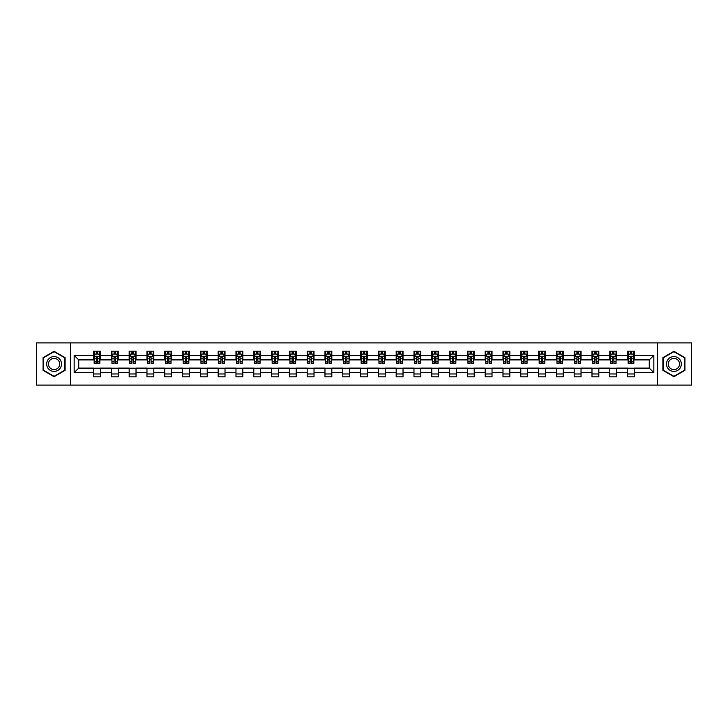 <?xml version="1.0" encoding="UTF-8"?>
<svg xmlns="http://www.w3.org/2000/svg" width="728" height="728" viewBox="0 0 728 728"><rect width="100%" height="100%" fill="white"/><g stroke="black" fill="none" stroke-linecap="round" stroke-linejoin="round"><path stroke-width="1.09" d="M657.593 385.112L691.6 385.112L691.6 342.888L657.593 342.888L657.593 385.112L70.407 385.112L70.407 342.888L36.4 342.888L36.4 385.112L70.407 385.112M657.593 342.888L70.407 342.888M634.434 355.328L634.434 351.16L627.591 351.16L627.591 355.328L616.634 355.328L616.634 351.16L609.782 351.16L609.782 355.328L598.835 355.328L598.835 351.16L591.982 351.16L591.982 355.328L581.035 355.328L581.035 351.16L574.183 351.16L574.183 355.328L563.226 355.328L563.226 351.16L556.383 351.16L556.383 355.328L545.427 355.328L545.427 351.16L538.584 351.16L538.584 355.328L527.627 355.328L527.627 351.16L520.784 351.16L520.784 355.328L509.828 355.328L509.828 351.16L502.984 351.16L502.984 355.328L492.028 355.328L492.028 351.16L485.185 351.16L485.185 355.328L474.228 355.328L474.228 351.16L467.385 351.16L467.385 355.328L456.429 355.328L456.429 351.16L449.576 351.16L449.576 355.328L438.629 355.328L438.629 351.16L431.777 351.16L431.777 355.328L420.829 355.328L420.829 351.16L413.977 351.16L413.977 355.328L403.021 355.328L403.021 351.16L396.178 351.16L396.178 355.328L385.221 355.328L385.221 351.16L378.378 351.16L378.378 355.328L367.422 355.328L367.422 351.16L360.578 351.16L360.578 355.328L349.622 355.328L349.622 351.16L342.779 351.16L342.779 355.328L331.822 355.328L331.822 351.16L324.979 351.16L324.979 355.328L314.023 355.328L314.023 351.16L307.171 351.16L307.171 355.328L296.223 355.328L296.223 351.16L289.371 351.16L289.371 355.328L278.424 355.328L278.424 351.16L271.571 351.16L271.571 355.328L260.615 355.328L260.615 351.16L253.772 351.16L253.772 355.328L242.815 355.328L242.815 351.16L235.972 351.16L235.972 355.328L225.016 355.328L225.016 351.16L218.173 351.16L218.173 355.328L207.216 355.328L207.216 351.16L200.373 351.16L200.373 355.328L189.417 355.328L189.417 351.16L182.573 351.16L182.573 355.328L171.617 355.328L171.617 351.16L164.774 351.16L164.774 355.328L153.817 355.328L153.817 351.16L146.965 351.16L146.965 355.328L136.018 355.328L136.018 351.16L129.165 351.16L129.165 355.328L118.218 355.328L118.218 351.16L111.366 351.16L111.366 355.328L100.409 355.328L100.409 351.16L93.566 351.16L93.566 355.328L74.165 355.328L74.165 372.672L78.733 368.104L93.566 368.104L93.566 376.84L100.409 376.84L100.409 368.104L111.366 368.104L111.366 376.84L118.218 376.84L118.218 368.104L129.165 368.104L129.165 376.84L136.018 376.84L136.018 368.104L146.965 368.104L146.965 376.84L153.817 376.84L153.817 368.104L164.774 368.104L164.774 376.84L171.617 376.84L171.617 368.104L182.573 368.104L182.573 376.84L189.417 376.84L189.417 368.104L200.373 368.104L200.373 376.84L207.216 376.84L207.216 368.104L218.173 368.104L218.173 376.84L225.016 376.84L225.016 368.104L235.972 368.104L235.972 376.84L242.815 376.84L242.815 368.104L253.772 368.104L253.772 376.84L260.615 376.84L260.615 368.104L271.571 368.104L271.571 376.84L278.424 376.84L278.424 368.104L289.371 368.104L289.371 376.84L296.223 376.84L296.223 368.104L307.171 368.104L307.171 376.84L314.023 376.84L314.023 368.104L324.979 368.104L324.979 376.84L331.822 376.84L331.822 368.104L342.779 368.104L342.779 376.84L349.622 376.84L349.622 368.104L360.578 368.104L360.578 376.84L367.422 376.84L367.422 368.104L378.378 368.104L378.378 376.84L385.221 376.84L385.221 368.104L396.178 368.104L396.178 376.84L403.021 376.84L403.021 368.104L413.977 368.104L413.977 376.84L420.829 376.84L420.829 368.104L431.777 368.104L431.777 376.84L438.629 376.84L438.629 368.104L449.576 368.104L449.576 376.84L456.429 376.84L456.429 368.104L467.385 368.104L467.385 376.84L474.228 376.84L474.228 368.104L485.185 368.104L485.185 376.84L492.028 376.84L492.028 368.104L502.984 368.104L502.984 376.84L509.828 376.84L509.828 368.104L520.784 368.104L520.784 376.84L527.627 376.84L527.627 368.104L538.584 368.104L538.584 376.84L545.427 376.84L545.427 368.104L556.383 368.104L556.383 376.84L563.226 376.84L563.226 368.104L574.183 368.104L574.183 376.84L581.035 376.84L581.035 368.104L591.982 368.104L591.982 376.84L598.835 376.84L598.835 368.104L609.782 368.104L609.782 376.84L616.634 376.84L616.634 368.104L627.591 368.104L627.591 376.84L634.434 376.84L634.434 368.104L649.267 368.104L649.267 359.896L634.434 359.896L634.434 355.328L653.835 355.328L653.835 372.672L634.434 372.672M627.591 372.672L616.634 372.672M609.782 372.672L598.835 372.672M591.982 372.672L581.035 372.672M574.183 372.672L563.226 372.672M556.383 372.672L545.427 372.672M538.584 372.672L527.627 372.672M520.784 372.672L509.828 372.672M502.984 372.672L492.028 372.672M485.185 372.672L474.228 372.672M467.385 372.672L456.429 372.672M449.576 372.672L438.629 372.672M431.777 372.672L420.829 372.672M413.977 372.672L403.021 372.672M396.178 372.672L385.221 372.672M378.378 372.672L367.422 372.672M360.578 372.672L349.622 372.672M342.779 372.672L331.822 372.672M324.979 372.672L314.023 372.672M307.171 372.672L296.223 372.672M289.371 372.672L278.424 372.672M271.571 372.672L260.615 372.672M253.772 372.672L242.815 372.672M235.972 372.672L225.016 372.672M218.173 372.672L207.216 372.672M200.373 372.672L189.417 372.672M182.573 372.672L171.617 372.672M164.774 372.672L153.817 372.672M146.965 372.672L136.018 372.672M129.165 372.672L118.218 372.672M111.366 372.672L100.409 372.672M93.566 372.672L74.165 372.672M627.591 355.328L627.591 359.896L616.634 359.896L616.634 355.328M609.782 355.328L609.782 359.896L598.835 359.896L598.835 355.328M591.982 355.328L591.982 359.896L581.035 359.896L581.035 355.328M574.183 355.328L574.183 359.896L563.226 359.896L563.226 355.328M556.383 355.328L556.383 359.896L545.427 359.896L545.427 355.328M538.584 355.328L538.584 359.896L527.627 359.896L527.627 355.328M520.784 355.328L520.784 359.896L509.828 359.896L509.828 355.328M502.984 355.328L502.984 359.896L492.028 359.896L492.028 355.328M485.185 355.328L485.185 359.896L474.228 359.896L474.228 355.328M467.385 355.328L467.385 359.896L456.429 359.896L456.429 355.328M449.576 355.328L449.576 359.896L438.629 359.896L438.629 355.328M431.777 355.328L431.777 359.896L420.829 359.896L420.829 355.328M413.977 355.328L413.977 359.896L403.021 359.896L403.021 355.328M396.178 355.328L396.178 359.896L385.221 359.896L385.221 355.328M378.378 355.328L378.378 359.896L367.422 359.896L367.422 355.328M360.578 355.328L360.578 359.896L349.622 359.896L349.622 355.328M342.779 355.328L342.779 359.896L331.822 359.896L331.822 355.328M324.979 355.328L324.979 359.896L314.023 359.896L314.023 355.328M307.171 355.328L307.171 359.896L296.223 359.896L296.223 355.328M289.371 355.328L289.371 359.896L278.424 359.896L278.424 355.328M271.571 355.328L271.571 359.896L260.615 359.896L260.615 355.328M253.772 355.328L253.772 359.896L242.815 359.896L242.815 355.328M235.972 355.328L235.972 359.896L225.016 359.896L225.016 355.328M218.173 355.328L218.173 359.896L207.216 359.896L207.216 355.328M200.373 355.328L200.373 359.896L189.417 359.896L189.417 355.328M182.573 355.328L182.573 359.896L171.617 359.896L171.617 355.328M164.774 355.328L164.774 359.896L153.817 359.896L153.817 355.328M146.965 355.328L146.965 359.896L136.018 359.896L136.018 355.328M129.165 355.328L129.165 359.896L118.218 359.896L118.218 355.328M111.366 355.328L111.366 359.896L100.409 359.896L100.409 355.328M93.566 355.328L93.566 359.896L78.733 359.896L74.165 355.328M78.733 359.896L78.733 368.104M653.835 372.672L649.267 368.104M649.267 359.896L653.835 355.328M93.566 354.017L94.14 354.017M96.305 354.017L97.679 354.017M99.845 354.017L100.409 354.017M93.566 359.778L94.14 359.778M96.305 359.778L97.679 359.778M99.845 359.778L100.409 359.778M93.566 368.222L100.409 368.222M93.566 373.983L100.409 373.983M111.366 368.222L118.218 368.222M111.366 373.983L118.218 373.983M111.366 354.017L111.939 354.017M114.105 354.017L115.479 354.017M117.645 354.017L118.218 354.017M111.366 359.778L111.939 359.778M114.105 359.778L115.479 359.778M117.645 359.778L118.218 359.778M129.165 368.222L136.018 368.222M129.165 373.983L136.018 373.983M129.165 354.017L129.739 354.017M131.904 354.017L133.279 354.017M135.444 354.017L136.018 354.017M129.165 359.778L129.739 359.778M131.904 359.778L133.279 359.778M135.444 359.778L136.018 359.778M146.965 368.222L153.817 368.222M146.965 373.983L153.817 373.983M146.965 354.017L147.538 354.017M149.704 354.017L151.078 354.017M153.244 354.017L153.817 354.017M146.965 359.778L147.538 359.778M149.704 359.778L151.078 359.778M153.244 359.778L153.817 359.778M164.774 368.222L171.617 368.222M164.774 373.983L171.617 373.983M164.774 354.017L165.338 354.017M167.513 354.017L168.878 354.017M171.044 354.017L171.617 354.017M164.774 359.778L165.338 359.778M167.513 359.778L168.878 359.778M171.044 359.778L171.617 359.778M182.573 368.222L189.417 368.222M182.573 373.983L189.417 373.983M182.573 354.017L183.138 354.017M185.312 354.017L186.677 354.017M188.843 354.017L189.417 354.017M182.573 359.778L183.138 359.778M185.312 359.778L186.677 359.778M188.843 359.778L189.417 359.778M200.373 368.222L207.216 368.222M200.373 373.983L207.216 373.983M200.373 354.017L200.946 354.017M203.112 354.017L204.477 354.017M206.643 354.017L207.216 354.017M200.373 359.778L200.946 359.778M203.112 359.778L204.477 359.778M206.643 359.778L207.216 359.778M218.173 368.222L225.016 368.222M218.173 373.983L225.016 373.983M218.173 354.017L218.746 354.017M220.912 354.017L222.277 354.017M224.452 354.017L225.016 354.017M218.173 359.778L218.746 359.778M220.912 359.778L222.277 359.778M224.452 359.778L225.016 359.778M235.972 368.222L242.815 368.222M235.972 373.983L242.815 373.983M235.972 354.017L236.545 354.017M238.711 354.017L240.076 354.017M242.251 354.017L242.815 354.017M235.972 359.778L236.545 359.778M238.711 359.778L240.076 359.778M242.251 359.778L242.815 359.778M253.772 368.222L260.615 368.222M253.772 373.983L260.615 373.983M253.772 354.017L254.345 354.017M256.511 354.017L257.885 354.017M260.051 354.017L260.615 354.017M253.772 359.778L254.345 359.778M256.511 359.778L257.885 359.778M260.051 359.778L260.615 359.778M271.571 368.222L278.424 368.222M271.571 373.983L278.424 373.983M271.571 354.017L272.145 354.017M274.31 354.017L275.685 354.017M277.85 354.017L278.424 354.017M271.571 359.778L272.145 359.778M274.31 359.778L275.685 359.778M277.85 359.778L278.424 359.778M289.371 368.222L296.223 368.222M289.371 373.983L296.223 373.983M289.371 354.017L289.944 354.017M292.11 354.017L293.484 354.017M295.65 354.017L296.223 354.017M289.371 359.778L289.944 359.778M292.11 359.778L293.484 359.778M295.65 359.778L296.223 359.778M307.171 368.222L314.023 368.222M307.171 373.983L314.023 373.983M307.171 354.017L307.744 354.017M309.91 354.017L311.284 354.017M313.45 354.017L314.023 354.017M307.171 359.778L307.744 359.778M309.91 359.778L311.284 359.778M313.45 359.778L314.023 359.778M324.979 368.222L331.822 368.222M324.979 373.983L331.822 373.983M324.979 354.017L325.543 354.017M327.718 354.017L329.083 354.017M331.249 354.017L331.822 354.017M324.979 359.778L325.543 359.778M327.718 359.778L329.083 359.778M331.249 359.778L331.822 359.778M342.779 368.222L349.622 368.222M342.779 373.983L349.622 373.983M342.779 354.017L343.343 354.017M345.518 354.017L346.883 354.017M349.049 354.017L349.622 354.017M342.779 359.778L343.343 359.778M345.518 359.778L346.883 359.778M349.049 359.778L349.622 359.778M360.578 368.222L367.422 368.222M360.578 373.983L367.422 373.983M360.578 354.017L361.152 354.017M363.317 354.017L364.683 354.017M366.848 354.017L367.422 354.017M360.578 359.778L361.152 359.778M363.317 359.778L364.683 359.778M366.848 359.778L367.422 359.778M378.378 368.222L385.221 368.222M378.378 373.983L385.221 373.983M378.378 354.017L378.951 354.017M381.117 354.017L382.482 354.017M384.657 354.017L385.221 354.017M378.378 359.778L378.951 359.778M381.117 359.778L382.482 359.778M384.657 359.778L385.221 359.778M396.178 368.222L403.021 368.222M396.178 373.983L403.021 373.983M396.178 354.017L396.751 354.017M398.917 354.017L400.282 354.017M402.457 354.017L403.021 354.017M396.178 359.778L396.751 359.778M398.917 359.778L400.282 359.778M402.457 359.778L403.021 359.778M413.977 368.222L420.829 368.222M413.977 373.983L420.829 373.983M413.977 354.017L414.55 354.017M416.716 354.017L418.09 354.017M420.256 354.017L420.829 354.017M413.977 359.778L414.55 359.778M416.716 359.778L418.09 359.778M420.256 359.778L420.829 359.778M431.777 368.222L438.629 368.222M431.777 373.983L438.629 373.983M431.777 354.017L432.35 354.017M434.516 354.017L435.89 354.017M438.056 354.017L438.629 354.017M431.777 359.778L432.35 359.778M434.516 359.778L435.89 359.778M438.056 359.778L438.629 359.778M449.576 368.222L456.429 368.222M449.576 373.983L456.429 373.983M449.576 354.017L450.15 354.017M452.316 354.017L453.69 354.017M455.855 354.017L456.429 354.017M449.576 359.778L450.15 359.778M452.316 359.778L453.69 359.778M455.855 359.778L456.429 359.778M467.385 368.222L474.228 368.222M467.385 373.983L474.228 373.983M467.385 354.017L467.949 354.017M470.115 354.017L471.489 354.017M473.655 354.017L474.228 354.017M467.385 359.778L467.949 359.778M470.115 359.778L471.489 359.778M473.655 359.778L474.228 359.778M485.185 368.222L492.028 368.222M485.185 373.983L492.028 373.983M485.185 354.017L485.749 354.017M487.924 354.017L489.289 354.017M491.455 354.017L492.028 354.017M485.185 359.778L485.749 359.778M487.924 359.778L489.289 359.778M491.455 359.778L492.028 359.778M502.984 368.222L509.828 368.222M502.984 373.983L509.828 373.983M502.984 354.017L503.549 354.017M505.723 354.017L507.088 354.017M509.254 354.017L509.828 354.017M502.984 359.778L503.549 359.778M505.723 359.778L507.088 359.778M509.254 359.778L509.828 359.778M520.784 368.222L527.627 368.222M520.784 373.983L527.627 373.983M520.784 354.017L521.357 354.017M523.523 354.017L524.888 354.017M527.054 354.017L527.627 354.017M520.784 359.778L521.357 359.778M523.523 359.778L524.888 359.778M527.054 359.778L527.627 359.778M538.584 368.222L545.427 368.222M538.584 373.983L545.427 373.983M538.584 354.017L539.157 354.017M541.323 354.017L542.688 354.017M544.863 354.017L545.427 354.017M538.584 359.778L539.157 359.778M541.323 359.778L542.688 359.778M544.863 359.778L545.427 359.778M556.383 368.222L563.226 368.222M556.383 373.983L563.226 373.983M556.383 354.017L556.956 354.017M559.122 354.017L560.487 354.017M562.662 354.017L563.226 354.017M556.383 359.778L556.956 359.778M559.122 359.778L560.487 359.778M562.662 359.778L563.226 359.778M574.183 368.222L581.035 368.222M574.183 373.983L581.035 373.983M574.183 354.017L574.756 354.017M576.922 354.017L578.296 354.017M580.462 354.017L581.035 354.017M574.183 359.778L574.756 359.778M576.922 359.778L578.296 359.778M580.462 359.778L581.035 359.778M591.982 368.222L598.835 368.222M591.982 373.983L598.835 373.983M591.982 354.017L592.556 354.017M594.721 354.017L596.096 354.017M598.261 354.017L598.835 354.017M591.982 359.778L592.556 359.778M594.721 359.778L596.096 359.778M598.261 359.778L598.835 359.778M609.782 368.222L616.634 368.222M609.782 373.983L616.634 373.983M609.782 354.017L610.355 354.017M612.521 354.017L613.895 354.017M616.061 354.017L616.634 354.017M609.782 359.778L610.355 359.778M612.521 359.778L613.895 359.778M616.061 359.778L616.634 359.778M627.591 368.222L634.434 368.222M627.591 373.983L634.434 373.983M627.591 354.017L628.155 354.017M630.321 354.017L631.695 354.017M633.861 354.017L634.434 354.017M627.591 359.778L628.155 359.778M630.321 359.778L631.695 359.778M633.861 359.778L634.434 359.778M54.09 376.713L65.101 370.361L65.101 357.639L54.09 351.287L43.079 357.639L43.079 370.361L54.09 376.713M684.921 357.639L673.91 351.287L662.899 357.639L662.899 370.361L673.91 376.713L684.921 370.361L684.921 357.639M97.679 352.643L96.305 352.643M99.845 361.889L97.679 361.889L97.679 363.317L99.845 363.317L99.845 356.356L98.699 354.072L95.277 354.072L94.14 356.356L94.14 363.317L96.305 363.317L96.305 361.889L94.14 361.889M94.14 356.356L94.14 351.16M99.845 356.356L99.845 351.16M96.305 354.072L96.305 351.16M97.679 351.16L97.679 354.072M97.679 361.889L97.679 357.211L96.305 357.211L96.305 361.889M60.506 367.713A7.417 7.417 0 0 0 57.794 357.575A7.417 7.417 0 0 0 47.666 360.287A7.417 7.417 0 0 0 50.378 370.425A7.417 7.417 0 0 0 60.506 367.713M58.95 366.812A5.615 5.615 0 0 0 56.893 359.141A5.615 5.615 0 0 0 49.222 361.188A5.615 5.615 0 0 0 51.279 368.859A5.615 5.615 0 0 0 58.95 366.812M43.416 370.161L43.416 357.839L54.09 351.679L64.756 357.839L64.756 370.161L54.09 376.321L43.416 370.161M673.91 356.584A7.417 7.417 0 0 0 666.493 364A7.417 7.417 0 0 0 673.91 371.416A7.417 7.417 0 0 0 681.326 364A7.417 7.417 0 0 0 673.91 356.584M673.91 358.385A5.615 5.615 0 0 0 668.295 364A5.615 5.615 0 0 0 673.91 369.615A5.615 5.615 0 0 0 679.533 364A5.615 5.615 0 0 0 673.91 358.385M684.584 370.161L673.91 376.321L663.244 370.161L663.244 357.839L673.91 351.679L684.584 357.839L684.584 370.161M115.479 352.643L114.105 352.643M117.645 361.889L115.479 361.889L115.479 363.317L117.645 363.317L117.645 356.356L116.507 354.072L113.077 354.072L111.939 356.356L111.939 363.317L114.105 363.317L114.105 361.889L111.939 361.889M111.939 356.356L111.939 351.16M117.645 356.356L117.645 351.16M114.105 354.072L114.105 351.16M115.479 351.16L115.479 354.072M115.479 361.889L115.479 357.211L114.105 357.211L114.105 361.889M133.279 352.643L131.904 352.643M135.444 361.889L133.279 361.889L133.279 363.317L135.444 363.317L135.444 356.356L134.307 354.072L130.876 354.072L129.739 356.356L129.739 363.317L131.904 363.317L131.904 361.889L129.739 361.889M129.739 356.356L129.739 351.16M135.444 356.356L135.444 351.16M131.904 354.072L131.904 351.16M133.279 351.16L133.279 354.072M133.279 361.889L133.279 357.211L131.904 357.211L131.904 361.889M151.078 352.643L149.704 352.643M153.244 361.889L151.078 361.889L151.078 363.317L153.244 363.317L153.244 356.356L152.107 354.072L148.685 354.072L147.538 356.356L147.538 363.317L149.704 363.317L149.704 361.889L147.538 361.889M147.538 356.356L147.538 351.16M153.244 356.356L153.244 351.16M149.704 354.072L149.704 351.16M151.078 351.16L151.078 354.072M151.078 361.889L151.078 357.211L149.704 357.211L149.704 361.889M168.878 352.643L167.513 352.643M171.044 361.889L168.878 361.889L168.878 363.317L171.044 363.317L171.044 356.356L169.906 354.072L166.484 354.072L165.338 356.356L165.338 363.317L167.513 363.317L167.513 361.889L165.338 361.889M165.338 356.356L165.338 351.16M171.044 356.356L171.044 351.16M167.513 354.072L167.513 351.16M168.878 351.16L168.878 354.072M168.878 361.889L168.878 357.211L167.513 357.211L167.513 361.889M186.677 352.643L185.312 352.643M188.843 361.889L186.677 361.889L186.677 363.317L188.843 363.317L188.843 356.356L187.706 354.072L184.284 354.072L183.138 356.356L183.138 363.317L185.312 363.317L185.312 361.889L183.138 361.889M183.138 356.356L183.138 351.16M188.843 356.356L188.843 351.16M185.312 354.072L185.312 351.16M186.677 351.16L186.677 354.072M186.677 361.889L186.677 357.211L185.312 357.211L185.312 361.889M204.477 352.643L203.112 352.643M206.643 361.889L204.477 361.889L204.477 363.317L206.643 363.317L206.643 356.356L205.505 354.072L202.084 354.072L200.946 356.356L200.946 363.317L203.112 363.317L203.112 361.889L200.946 361.889M200.946 356.356L200.946 351.16M206.643 356.356L206.643 351.16M203.112 354.072L203.112 351.16M204.477 351.16L204.477 354.072M204.477 361.889L204.477 357.211L203.112 357.211L203.112 361.889M222.277 352.643L220.912 352.643M224.452 361.889L222.277 361.889L222.277 363.317L224.452 363.317L224.452 356.356L223.305 354.072L219.883 354.072L218.746 356.356L218.746 363.317L220.912 363.317L220.912 361.889L218.746 361.889M218.746 356.356L218.746 351.16M224.452 356.356L224.452 351.16M220.912 354.072L220.912 351.16M222.277 351.16L222.277 354.072M222.277 361.889L222.277 357.211L220.912 357.211L220.912 361.889M240.076 352.643L238.711 352.643M242.251 361.889L240.076 361.889L240.076 363.317L242.251 363.317L242.251 356.356L241.105 354.072L237.683 354.072L236.545 356.356L236.545 363.317L238.711 363.317L238.711 361.889L236.545 361.889M236.545 356.356L236.545 351.16M242.251 356.356L242.251 351.16M238.711 354.072L238.711 351.16M240.076 351.16L240.076 354.072M240.076 361.889L240.076 357.211L238.711 357.211L238.711 361.889M257.885 352.643L256.511 352.643M260.051 361.889L257.885 361.889L257.885 363.317L260.051 363.317L260.051 356.356L258.904 354.072L255.483 354.072L254.345 356.356L254.345 363.317L256.511 363.317L256.511 361.889L254.345 361.889M254.345 356.356L254.345 351.16M260.051 356.356L260.051 351.16M256.511 354.072L256.511 351.16M257.885 351.16L257.885 354.072M257.885 361.889L257.885 357.211L256.511 357.211L256.511 361.889M275.685 352.643L274.31 352.643M277.85 361.889L275.685 361.889L275.685 363.317L277.85 363.317L277.85 356.356L276.713 354.072L273.282 354.072L272.145 356.356L272.145 363.317L274.31 363.317L274.31 361.889L272.145 361.889M272.145 356.356L272.145 351.16M277.85 356.356L277.85 351.16M274.31 354.072L274.31 351.16M275.685 351.16L275.685 354.072M275.685 361.889L275.685 357.211L274.31 357.211L274.31 361.889M293.484 352.643L292.11 352.643M295.65 361.889L293.484 361.889L293.484 363.317L295.65 363.317L295.65 356.356L294.512 354.072L291.082 354.072L289.944 356.356L289.944 363.317L292.11 363.317L292.11 361.889L289.944 361.889M289.944 356.356L289.944 351.16M295.65 356.356L295.65 351.16M292.11 354.072L292.11 351.16M293.484 351.16L293.484 354.072M293.484 361.889L293.484 357.211L292.11 357.211L292.11 361.889M311.284 352.643L309.91 352.643M313.45 361.889L311.284 361.889L311.284 363.317L313.45 363.317L313.45 356.356L312.312 354.072L308.89 354.072L307.744 356.356L307.744 363.317L309.91 363.317L309.91 361.889L307.744 361.889M307.744 356.356L307.744 351.16M313.45 356.356L313.45 351.16M309.91 354.072L309.91 351.16M311.284 351.16L311.284 354.072M311.284 361.889L311.284 357.211L309.91 357.211L309.91 361.889M329.083 352.643L327.718 352.643M331.249 361.889L329.083 361.889L329.083 363.317L331.249 363.317L331.249 356.356L330.112 354.072L326.69 354.072L325.543 356.356L325.543 363.317L327.718 363.317L327.718 361.889L325.543 361.889M325.543 356.356L325.543 351.16M331.249 356.356L331.249 351.16M327.718 354.072L327.718 351.16M329.083 351.16L329.083 354.072M329.083 361.889L329.083 357.211L327.718 357.211L327.718 361.889M346.883 352.643L345.518 352.643M349.049 361.889L346.883 361.889L346.883 363.317L349.049 363.317L349.049 356.356L347.911 354.072L344.49 354.072L343.343 356.356L343.343 363.317L345.518 363.317L345.518 361.889L343.343 361.889M343.343 356.356L343.343 351.16M349.049 356.356L349.049 351.16M345.518 354.072L345.518 351.16M346.883 351.16L346.883 354.072M346.883 361.889L346.883 357.211L345.518 357.211L345.518 361.889M364.683 352.643L363.317 352.643M366.848 361.889L364.683 361.889L364.683 363.317L366.848 363.317L366.848 356.356L365.711 354.072L362.289 354.072L361.152 356.356L361.152 363.317L363.317 363.317L363.317 361.889L361.152 361.889M361.152 356.356L361.152 351.16M366.848 356.356L366.848 351.16M363.317 354.072L363.317 351.16M364.683 351.16L364.683 354.072M364.683 361.889L364.683 357.211L363.317 357.211L363.317 361.889M382.482 352.643L381.117 352.643M384.657 361.889L382.482 361.889L382.482 363.317L384.657 363.317L384.657 356.356L383.51 354.072L380.089 354.072L378.951 356.356L378.951 363.317L381.117 363.317L381.117 361.889L378.951 361.889M378.951 356.356L378.951 351.16M384.657 356.356L384.657 351.16M381.117 354.072L381.117 351.16M382.482 351.16L382.482 354.072M382.482 361.889L382.482 357.211L381.117 357.211L381.117 361.889M400.282 352.643L398.917 352.643M402.457 361.889L400.282 361.889L400.282 363.317L402.457 363.317L402.457 356.356L401.31 354.072L397.888 354.072L396.751 356.356L396.751 363.317L398.917 363.317L398.917 361.889L396.751 361.889M396.751 356.356L396.751 351.16M402.457 356.356L402.457 351.16M398.917 354.072L398.917 351.16M400.282 351.16L400.282 354.072M400.282 361.889L400.282 357.211L398.917 357.211L398.917 361.889M418.09 352.643L416.716 352.643M420.256 361.889L418.09 361.889L418.09 363.317L420.256 363.317L420.256 356.356L419.11 354.072L415.688 354.072L414.55 356.356L414.55 363.317L416.716 363.317L416.716 361.889L414.55 361.889M414.55 356.356L414.55 351.16M420.256 356.356L420.256 351.16M416.716 354.072L416.716 351.16M418.09 351.16L418.09 354.072M418.09 361.889L418.09 357.211L416.716 357.211L416.716 361.889M435.89 352.643L434.516 352.643M438.056 361.889L435.89 361.889L435.89 363.317L438.056 363.317L438.056 356.356L436.918 354.072L433.488 354.072L432.35 356.356L432.35 363.317L434.516 363.317L434.516 361.889L432.35 361.889M432.35 356.356L432.35 351.16M438.056 356.356L438.056 351.16M434.516 354.072L434.516 351.16M435.89 351.16L435.89 354.072M435.89 361.889L435.89 357.211L434.516 357.211L434.516 361.889M453.69 352.643L452.316 352.643M455.855 361.889L453.69 361.889L453.69 363.317L455.855 363.317L455.855 356.356L454.718 354.072L451.287 354.072L450.15 356.356L450.15 363.317L452.316 363.317L452.316 361.889L450.15 361.889M450.15 356.356L450.15 351.16M455.855 356.356L455.855 351.16M452.316 354.072L452.316 351.16M453.69 351.16L453.69 354.072M453.69 361.889L453.69 357.211L452.316 357.211L452.316 361.889M471.489 352.643L470.115 352.643M473.655 361.889L471.489 361.889L471.489 363.317L473.655 363.317L473.655 356.356L472.518 354.072L469.096 354.072L467.949 356.356L467.949 363.317L470.115 363.317L470.115 361.889L467.949 361.889M467.949 356.356L467.949 351.16M473.655 356.356L473.655 351.16M470.115 354.072L470.115 351.16M471.489 351.16L471.489 354.072M471.489 361.889L471.489 357.211L470.115 357.211L470.115 361.889M489.289 352.643L487.924 352.643M491.455 361.889L489.289 361.889L489.289 363.317L491.455 363.317L491.455 356.356L490.317 354.072L486.895 354.072L485.749 356.356L485.749 363.317L487.924 363.317L487.924 361.889L485.749 361.889M485.749 356.356L485.749 351.16M491.455 356.356L491.455 351.16M487.924 354.072L487.924 351.16M489.289 351.16L489.289 354.072M489.289 361.889L489.289 357.211L487.924 357.211L487.924 361.889M507.088 352.643L505.723 352.643M509.254 361.889L507.088 361.889L507.088 363.317L509.254 363.317L509.254 356.356L508.117 354.072L504.695 354.072L503.549 356.356L503.549 363.317L505.723 363.317L505.723 361.889L503.549 361.889M503.549 356.356L503.549 351.16M509.254 356.356L509.254 351.16M505.723 354.072L505.723 351.16M507.088 351.16L507.088 354.072M507.088 361.889L507.088 357.211L505.723 357.211L505.723 361.889M524.888 352.643L523.523 352.643M527.054 361.889L524.888 361.889L524.888 363.317L527.054 363.317L527.054 356.356L525.916 354.072L522.495 354.072L521.357 356.356L521.357 363.317L523.523 363.317L523.523 361.889L521.357 361.889M521.357 356.356L521.357 351.16M527.054 356.356L527.054 351.16M523.523 354.072L523.523 351.16M524.888 351.16L524.888 354.072M524.888 361.889L524.888 357.211L523.523 357.211L523.523 361.889M542.688 352.643L541.323 352.643M544.863 361.889L542.688 361.889L542.688 363.317L544.863 363.317L544.863 356.356L543.716 354.072L540.294 354.072L539.157 356.356L539.157 363.317L541.323 363.317L541.323 361.889L539.157 361.889M539.157 356.356L539.157 351.16M544.863 356.356L544.863 351.16M541.323 354.072L541.323 351.16M542.688 351.16L542.688 354.072M542.688 361.889L542.688 357.211L541.323 357.211L541.323 361.889M560.487 352.643L559.122 352.643M562.662 361.889L560.487 361.889L560.487 363.317L562.662 363.317L562.662 356.356L561.515 354.072L558.094 354.072L556.956 356.356L556.956 363.317L559.122 363.317L559.122 361.889L556.956 361.889M556.956 356.356L556.956 351.16M562.662 356.356L562.662 351.16M559.122 354.072L559.122 351.16M560.487 351.16L560.487 354.072M560.487 361.889L560.487 357.211L559.122 357.211L559.122 361.889M578.296 352.643L576.922 352.643M580.462 361.889L578.296 361.889L578.296 363.317L580.462 363.317L580.462 356.356L579.315 354.072L575.894 354.072L574.756 356.356L574.756 363.317L576.922 363.317L576.922 361.889L574.756 361.889M574.756 356.356L574.756 351.16M580.462 356.356L580.462 351.16M576.922 354.072L576.922 351.16M578.296 351.16L578.296 354.072M578.296 361.889L578.296 357.211L576.922 357.211L576.922 361.889M596.096 352.643L594.721 352.643M598.261 361.889L596.096 361.889L596.096 363.317L598.261 363.317L598.261 356.356L597.124 354.072L593.693 354.072L592.556 356.356L592.556 363.317L594.721 363.317L594.721 361.889L592.556 361.889M592.556 356.356L592.556 351.16M598.261 356.356L598.261 351.16M594.721 354.072L594.721 351.16M596.096 351.16L596.096 354.072M596.096 361.889L596.096 357.211L594.721 357.211L594.721 361.889M613.895 352.643L612.521 352.643M616.061 361.889L613.895 361.889L613.895 363.317L616.061 363.317L616.061 356.356L614.923 354.072L611.493 354.072L610.355 356.356L610.355 363.317L612.521 363.317L612.521 361.889L610.355 361.889M610.355 356.356L610.355 351.16M616.061 356.356L616.061 351.16M612.521 354.072L612.521 351.16M613.895 351.16L613.895 354.072M613.895 361.889L613.895 357.211L612.521 357.211L612.521 361.889M631.695 352.643L630.321 352.643M633.861 361.889L631.695 361.889L631.695 363.317L633.861 363.317L633.861 356.356L632.723 354.072L629.301 354.072L628.155 356.356L628.155 363.317L630.321 363.317L630.321 361.889L628.155 361.889M628.155 356.356L628.155 351.16M633.861 356.356L633.861 351.16M630.321 354.072L630.321 351.16M631.695 351.16L631.695 354.072M631.695 361.889L631.695 357.211L630.321 357.211L630.321 361.889M99.818 356.301L94.167 356.301M94.14 354.208L95.213 354.208M98.771 354.208L99.845 354.208M96.305 358.822L94.14 358.822M99.845 358.822L97.679 358.822M97.679 353.371L96.305 353.371M117.618 356.301L111.966 356.301M111.939 354.208L113.013 354.208M116.571 354.208L117.645 354.208M114.105 358.822L111.939 358.822M117.645 358.822L115.479 358.822M115.479 353.371L114.105 353.371M135.417 356.301L129.766 356.301M129.739 354.208L130.812 354.208M134.371 354.208L135.444 354.208M131.904 358.822L129.739 358.822M135.444 358.822L133.279 358.822M133.279 353.371L131.904 353.371M153.217 356.301L147.566 356.301M147.538 354.208L148.612 354.208M152.17 354.208L153.244 354.208M149.704 358.822L147.538 358.822M153.244 358.822L151.078 358.822M151.078 353.371L149.704 353.371M171.016 356.301L165.365 356.301M165.338 354.208L166.412 354.208M169.97 354.208L171.044 354.208M167.513 358.822L165.338 358.822M171.044 358.822L168.878 358.822M168.878 353.371L167.513 353.371M188.816 356.301L183.174 356.301M183.138 354.208L184.211 354.208M187.769 354.208L188.843 354.208M185.312 358.822L183.138 358.822M188.843 358.822L186.677 358.822M186.677 353.371L185.312 353.371M206.616 356.301L200.974 356.301M200.946 354.208L202.011 354.208M205.578 354.208L206.643 354.208M203.112 358.822L200.946 358.822M206.643 358.822L204.477 358.822M204.477 353.371L203.112 353.371M224.415 356.301L218.773 356.301M218.746 354.208L219.811 354.208M223.378 354.208L224.452 354.208M220.912 358.822L218.746 358.822M224.452 358.822L222.277 358.822M222.277 353.371L220.912 353.371M242.224 356.301L236.573 356.301M236.545 354.208L237.619 354.208M241.177 354.208L242.251 354.208M238.711 358.822L236.545 358.822M242.251 358.822L240.076 358.822M240.076 353.371L238.711 353.371M260.023 356.301L254.372 356.301M254.345 354.208L255.419 354.208M258.977 354.208L260.051 354.208M256.511 358.822L254.345 358.822M260.051 358.822L257.885 358.822M257.885 353.371L256.511 353.371M277.823 356.301L272.172 356.301M272.145 354.208L273.218 354.208M276.776 354.208L277.85 354.208M274.31 358.822L272.145 358.822M277.85 358.822L275.685 358.822M275.685 353.371L274.31 353.371M295.623 356.301L289.971 356.301M289.944 354.208L291.018 354.208M294.576 354.208L295.65 354.208M292.11 358.822L289.944 358.822M295.65 358.822L293.484 358.822M293.484 353.371L292.11 353.371M313.422 356.301L307.771 356.301M307.744 354.208L308.818 354.208M312.376 354.208L313.45 354.208M309.91 358.822L307.744 358.822M313.45 358.822L311.284 358.822M311.284 353.371L309.91 353.371M331.222 356.301L325.571 356.301M325.543 354.208L326.617 354.208M330.175 354.208L331.249 354.208M327.718 358.822L325.543 358.822M331.249 358.822L329.083 358.822M329.083 353.371L327.718 353.371M349.021 356.301L343.379 356.301M343.343 354.208L344.417 354.208M347.975 354.208L349.049 354.208M345.518 358.822L343.343 358.822M349.049 358.822L346.883 358.822M346.883 353.371L345.518 353.371M366.821 356.301L361.179 356.301M361.152 354.208L362.216 354.208M365.784 354.208L366.848 354.208M363.317 358.822L361.152 358.822M366.848 358.822L364.683 358.822M364.683 353.371L363.317 353.371M384.621 356.301L378.979 356.301M378.951 354.208L380.025 354.208M383.583 354.208L384.657 354.208M381.117 358.822L378.951 358.822M384.657 358.822L382.482 358.822M382.482 353.371L381.117 353.371M402.429 356.301L396.778 356.301M396.751 354.208L397.825 354.208M401.383 354.208L402.457 354.208M398.917 358.822L396.751 358.822M402.457 358.822L400.282 358.822M400.282 353.371L398.917 353.371M420.229 356.301L414.578 356.301M414.55 354.208L415.624 354.208M419.182 354.208L420.256 354.208M416.716 358.822L414.55 358.822M420.256 358.822L418.09 358.822M418.09 353.371L416.716 353.371M438.029 356.301L432.377 356.301M432.35 354.208L433.424 354.208M436.982 354.208L438.056 354.208M434.516 358.822L432.35 358.822M438.056 358.822L435.89 358.822M435.89 353.371L434.516 353.371M455.828 356.301L450.177 356.301M450.15 354.208L451.224 354.208M454.782 354.208L455.855 354.208M452.316 358.822L450.15 358.822M455.855 358.822L453.69 358.822M453.69 353.371L452.316 353.371M473.628 356.301L467.977 356.301M467.949 354.208L469.023 354.208M472.581 354.208L473.655 354.208M470.115 358.822L467.949 358.822M473.655 358.822L471.489 358.822M471.489 353.371L470.115 353.371M491.427 356.301L485.776 356.301M485.749 354.208L486.823 354.208M490.381 354.208L491.455 354.208M487.924 358.822L485.749 358.822M491.455 358.822L489.289 358.822M489.289 353.371L487.924 353.371M509.227 356.301L503.585 356.301M503.549 354.208L504.622 354.208M508.19 354.208L509.254 354.208M505.723 358.822L503.549 358.822M509.254 358.822L507.088 358.822M507.088 353.371L505.723 353.371M527.026 356.301L521.385 356.301M521.357 354.208L522.422 354.208M525.989 354.208L527.054 354.208M523.523 358.822L521.357 358.822M527.054 358.822L524.888 358.822M524.888 353.371L523.523 353.371M544.826 356.301L539.184 356.301M539.157 354.208L540.231 354.208M543.789 354.208L544.863 354.208M541.323 358.822L539.157 358.822M544.863 358.822L542.688 358.822M542.688 353.371L541.323 353.371M562.635 356.301L556.984 356.301M556.956 354.208L558.03 354.208M561.588 354.208L562.662 354.208M559.122 358.822L556.956 358.822M562.662 358.822L560.487 358.822M560.487 353.371L559.122 353.371M580.434 356.301L574.783 356.301M574.756 354.208L575.83 354.208M579.388 354.208L580.462 354.208M576.922 358.822L574.756 358.822M580.462 358.822L578.296 358.822M578.296 353.371L576.922 353.371M598.234 356.301L592.583 356.301M592.556 354.208L593.629 354.208M597.188 354.208L598.261 354.208M594.721 358.822L592.556 358.822M598.261 358.822L596.096 358.822M596.096 353.371L594.721 353.371M616.034 356.301L610.383 356.301M610.355 354.208L611.429 354.208M614.987 354.208L616.061 354.208M612.521 358.822L610.355 358.822M616.061 358.822L613.895 358.822M613.895 353.371L612.521 353.371M633.833 356.301L628.182 356.301M628.155 354.208L629.229 354.208M632.787 354.208L633.861 354.208M630.321 358.822L628.155 358.822M633.861 358.822L631.695 358.822M631.695 353.371L630.321 353.371"/></g></svg>
